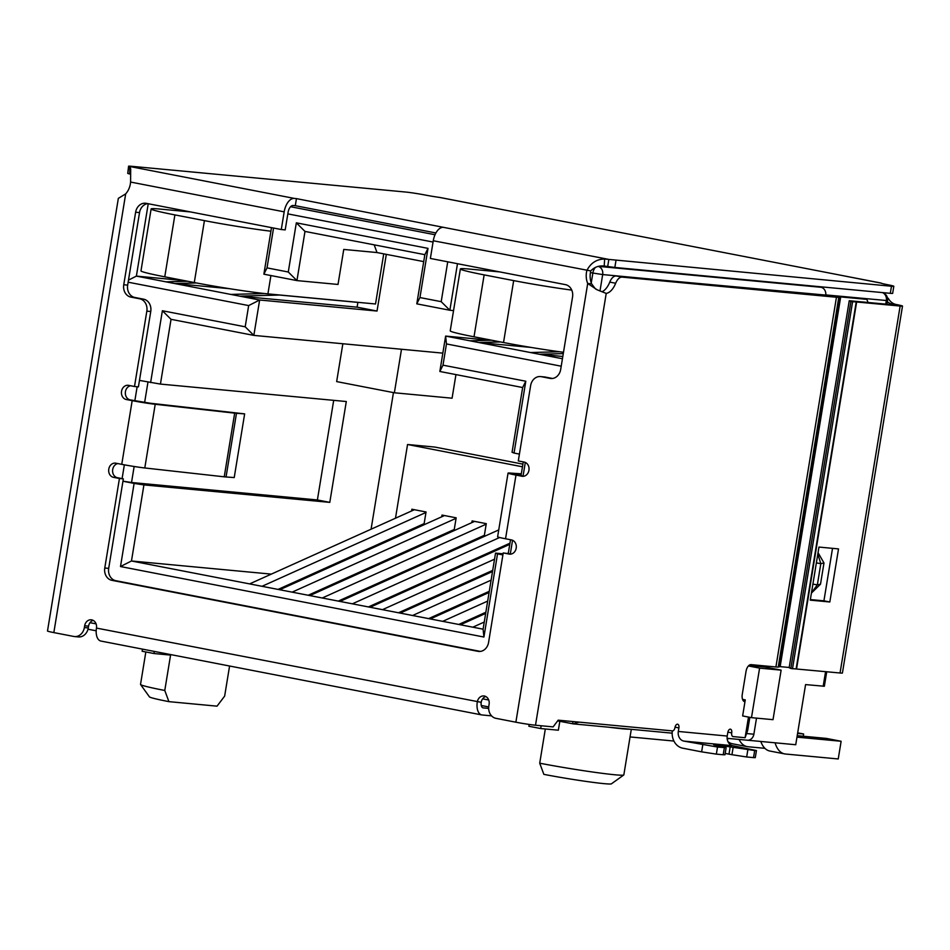 <?xml version="1.0" encoding="UTF-8"?>
<svg xmlns="http://www.w3.org/2000/svg" width="950" height="950" viewBox="0 0 950 950"><rect width="100%" height="100%" fill="white"/><g stroke="black" fill="none" stroke-linecap="round" stroke-linejoin="round"><path stroke-width="1.43" d="M371.557 587.195L369.894 586.862M341.442 581.352L339.779 581.032M423.949 524.792L426.051 511.979L411.884 509.224L411.599 510.957M408.358 530.741L408.168 531.905M404.926 551.689L404.736 552.852M401.494 572.636L401.304 573.788M413.666 587.634L413.856 586.471M417.098 566.687L417.287 565.523M420.529 545.739L420.719 544.576M454.064 530.634L456.166 517.821L441.999 515.066L441.714 516.8M438.473 536.584L438.282 537.736M435.041 557.531L434.851 558.683M431.609 578.479L431.419 579.631M443.781 593.477L443.971 592.313M447.201 572.529L447.402 571.366M450.633 551.582L450.822 550.418M484.179 536.477L486.281 523.652L472.103 520.909L471.829 522.631M468.588 542.426L468.397 543.578M465.156 563.362L464.966 564.526M461.724 584.309L461.534 585.473M473.884 599.308L474.074 598.156M477.316 578.36L477.506 577.208M480.747 557.424L480.938 556.261M498.702 548.257L498.512 549.421M522.464 466.794L407.55 444.505L395.485 518.213M392.243 537.997L392.053 539.161M388.811 558.944L388.621 560.108M364.111 571.14L362.437 570.819M306.992 577.469L305.021 577.279M271.344 574.121L131.468 560.987L120.496 566.544L483.918 637.034L497.527 553.886L495.532 553.114L483.087 629.173L131.468 560.987L143.925 484.916L134.104 483.407L120.496 566.544M462.519 604.426L460.548 604.247M432.416 598.595L430.433 598.405M402.301 592.753L400.318 592.562M599.984 290.997L602.68 274.562L825.716 295.498A7.173 6.009 -84.6 0 0 820.978 287.28L816.299 286.377M765.059 665.95L764.881 666.995L781.126 670.142L759.596 668.123L751.486 717.654L773.015 719.672L781.126 670.142M756.509 718.129L753.873 734.219L747.068 733.578M746.819 740.145A7.173 6.009 -84.6 0 0 747.306 740.216A7.173 6.009 -84.6 0 0 753.873 734.219M743.375 700.863L744.99 701.563M764.881 666.995L748.897 665.487M490.046 340.254L445.633 336.086L439.838 371.474L522.654 387.529L512.05 452.271L514.045 453.055L525.801 381.235L442.997 365.168L446.464 343.936L561.224 366.201M514.045 453.055L519.413 454.1M510.316 553.909L512.549 540.265M523.07 476.069L525.303 462.424M502.906 554.931L497.527 553.886M134.104 483.407L122.954 481.234M137.144 386.745L134.841 400.781M124.355 464.835L122.099 478.61M139.472 380.404L160.431 384.085L171.036 319.331L162.379 310.745L150.623 382.565M128.143 282.197L248.662 305.579L245.195 326.812L162.379 310.745M447.735 261.808L441.204 301.673L419.947 297.552L427.999 248.366L296.329 222.834L288.277 272.009L267.021 267.888L273.553 228.024M747.793 740.24L795.732 744.741L805.576 684.594L824.363 686.256L826.738 671.745M357.105 307.171L357.889 302.397L279.632 295.046L239.721 296.151L357.105 307.171L377.031 311.042L386.317 254.362M377.031 311.042L259.647 300.01L253.852 335.397L442.843 353.139M374.169 244.839L377.019 252.558L423.712 261.606M377.019 252.558L343.758 249.434L338.022 284.454L296.934 280.594L263.874 274.182L271.498 227.632M562.447 358.744L530.516 352.545L559.526 351.749M500.496 341.929L478.848 342.534L530.516 352.545M531.157 347.439L478.848 342.534L469.989 340.812L491.637 340.219M446.464 343.936L445.633 336.086L469.989 340.812M442.997 365.168L439.838 371.474M522.654 387.529L525.801 381.235M508.262 553.506L510.518 539.742M521.016 475.677L523.272 461.902M483.087 629.173L483.918 637.034M122.966 481.187L131.528 482.505L134.152 466.486M144.626 402.479L147.974 382.054M171.036 319.331L253.852 335.397L245.195 326.812M196.424 282.957L174.764 283.551L259.647 300.01L248.662 305.579M229.544 288.693L174.764 283.551L136.384 276.106L128.476 280.119M148.236 203.727L136.384 276.106L184.324 280.606M267.021 267.888L263.874 274.182M296.329 222.834L304.986 231.42L296.934 280.594L288.277 272.009M304.986 231.42L424.852 254.671L427.999 248.366M424.852 254.671L416.801 303.846L419.947 297.552M457.484 263.708L449.861 310.258L416.801 303.846M453.554 310.603L449.861 310.258L441.204 301.673M742.568 699.366L745.263 699.889L742.639 715.932L751.486 717.654M748.422 665.95L759.596 668.123M557.65 720.884L573.194 723.864L578.989 722.119M495.532 553.114L503.084 553.814M160.431 384.085L346.299 401.529L329.793 502.372L143.925 484.916M367.65 550.145L367.84 548.981M371.082 529.197L393.454 392.599M455.952 374.597L452.081 398.204L394.369 392.777L336.656 381.591L342.855 343.758M131.528 482.505L317.395 499.961L333.699 400.354M629.969 729.196A54.91 2.458 -170.7 0 1 609.021 727.237M394.369 392.777L401.494 349.256M142.488 649.111L142.132 651.249L153.947 653.529L154.292 651.403M727.795 738.387L727.474 740.383M673.918 741.047L630.052 736.939M539.719 763.194L543.851 774.357A44.139 1.983 9.3 0 0 587.516 781.613A44.139 1.983 9.3 0 0 611.42 783.833L623.77 774.974A54.91 2.458 -170.7 0 1 594.023 772.219A54.91 2.458 -170.7 0 1 539.719 763.194L545.324 728.971M529.174 724.434L528.877 726.251L540.692 728.543L558.362 730.206L559.823 721.299M229.579 666.009L224.651 696.101L217.039 706.159L168.91 701.646L164.777 690.472L170.572 655.096L153.947 653.529M563.279 353.602L539.374 354.267L562.816 356.464M366.688 568.908L368.363 569.228M407.55 444.505L434.946 447.082L522.904 464.134M317.395 499.961L329.793 502.372M230.862 294.429L264.231 293.514M357.271 302.278L357.889 302.397M541.144 725.752L540.692 728.543M279.015 294.928L279.632 295.046M168.91 701.646A44.139 1.983 -170.7 0 1 149.447 696.861L140.564 684.534A54.91 2.458 -170.7 0 1 140.529 684.416L145.837 651.961M165.906 281.841L187.554 281.236M631.299 729.327L623.841 774.879A54.91 2.458 -170.7 0 1 623.77 774.974M164.777 690.472A54.91 2.458 -170.7 0 1 140.564 684.534M485.664 613.415L460.418 624.779M472.815 627.19L484.251 622.036M489.096 592.467L430.303 618.937M442.7 621.347L487.683 601.089M458.743 624.459L485.854 612.251M492.527 571.52L400.188 613.094M412.585 615.505L491.114 580.141M489.286 591.304L428.628 618.616M509.77 544.35L370.072 607.264M382.482 609.663L494.546 559.194M507.502 553.363L508.357 552.983M492.718 570.356L398.525 612.774M498.75 529.91L339.969 601.421M352.367 603.82L499.629 537.51M509.96 543.186L368.41 606.931M414.366 509.711L249.624 583.894M262.022 586.304L425.968 512.466M424.139 523.628L278.065 589.416M444.481 515.553L279.739 589.736M292.137 592.147L456.083 518.308M454.254 529.471L308.18 595.258M474.596 521.384L309.854 595.579M322.252 597.989L486.198 524.151M484.369 535.313L338.295 601.101M270.916 231.206A53.829 2.411 -170.7 0 1 204.428 220.626L174.895 214.902A53.829 2.411 -170.7 0 1 151.121 208.953A53.829 2.411 -170.7 0 1 159.968 209.071L190.641 211.945M151.121 208.953L140.98 270.869A53.829 2.411 9.3 0 0 164.766 276.818L194.287 282.542A53.829 2.411 9.3 0 0 267.912 293.882L375.523 303.988L383.729 253.852M571.769 290.118A53.829 2.411 -170.7 0 1 513.677 280.606L484.144 274.882A53.829 2.411 -170.7 0 1 460.37 268.933L450.229 330.849A53.829 2.411 9.3 0 0 474.014 336.799L503.536 342.522A53.829 2.411 9.3 0 0 563.504 352.284M796.979 737.129L841.13 741.273L838.232 758.967L785.401 754.003A28.714 15.663 -79 0 1 784.569 753.884A28.714 15.663 -79 0 1 775.081 742.805M797.216 735.668L826.357 738.411L841.13 741.273M764.904 748.327L747.911 746.736A28.714 15.663 -79 0 1 747.08 746.605A28.714 15.663 -79 0 1 739.064 739.444M797.679 732.842L803.629 734.006L803.261 736.238M803.629 734.006L797.572 733.436M460.37 268.933A53.829 2.411 -170.7 0 1 469.217 269.052L499.89 271.926M727.866 741.487A28.714 15.663 101 0 0 732.319 743.743L747.08 746.605M760.807 741.463A28.714 15.663 101 0 0 769.809 751.023L784.569 753.884M778.976 666.603L839.527 296.875L840.691 296.911L780.152 666.627L778.24 667.031A14.357 0.641 9.3 0 1 775.913 666.971L751.106 664.644A7.173 3.919 -79 0 0 746.035 671.353L742.271 694.343A7.173 3.919 101 0 0 744.812 701.765A7.173 3.919 101 0 0 744.954 701.789M839.527 296.875L838.791 297.303A14.357 0.641 -170.7 0 1 836.451 297.243L622.203 277.127A10.771 5.878 101 0 0 615.671 283.254A17.943 9.797 -79 0 1 606.219 293.408L597.134 289.798L587.706 283.48A17.943 15.01 95.4 0 1 586.862 270.548C590.663 263.019 596.588 259.172 604.616 259.017L891.468 286.247A14.357 0.641 9.3 0 0 893.819 286.271A14.357 0.641 9.3 0 0 887.49 284.691A14.357 0.641 -170.7 0 1 881.149 283.112A14.357 0.641 -170.7 0 1 881.172 283.076L440.099 197.505M491.554 715.861L482.125 714.97A12.564 6.852 -79 0 1 481.757 714.922A12.564 6.852 -79 0 1 477.304 701.943A7.173 6.009 95.4 0 1 483.883 695.946A7.173 6.009 95.4 0 1 489.108 704.235L488.822 706.004A10.771 9.013 -84.6 0 0 495.936 718.331L515.874 722.202A14.357 0.641 9.3 0 0 535.503 725.23L553.114 726.881L558.184 720.171L672.446 730.894A3.586 1.959 101 0 0 674.975 727.546A3.586 1.959 -79 0 1 677.623 724.209A3.586 1.959 -79 0 1 678.894 727.914L678.312 731.453L727.225 736.048L727.807 732.509A3.586 1.959 -79 0 1 730.443 729.172A3.586 1.959 -79 0 1 731.714 732.877A3.586 1.959 101 0 0 732.984 736.582A3.586 1.959 101 0 0 733.091 736.594L745.097 737.722L748.481 717.072M440.099 197.517L439.601 197.434A14.357 0.641 -170.7 0 1 425.457 195.083A14.357 0.641 9.3 0 0 405.816 192.054L130.352 166.191L128.594 166.167L130.043 166.974L130.684 168.981L130.589 182.056A17.943 15.01 95.4 0 1 125.685 193.871L118.37 198.348M118.346 198.348L47.5 631.002A14.357 0.641 9.3 0 0 53.841 632.593L73.767 636.453A10.771 9.013 -84.6 0 0 74.504 636.559A10.771 9.013 -84.6 0 0 84.36 627.558L84.657 625.789A7.173 6.009 95.4 0 1 91.224 619.792A7.173 6.009 95.4 0 1 96.461 628.081A12.564 6.852 101 0 0 100.914 641.06L481.757 714.922M756.449 750.559L754.68 750.536L753.528 757.613L755.286 757.637L756.449 750.559L732.794 745.703A8.431 7.054 95.4 0 1 727.225 736.048M732.794 745.703L683.893 741.107A8.431 7.054 95.4 0 1 678.312 731.453M683.893 741.107L717.511 747.044L726.121 747.709L713.664 744.764L719.293 745.251L754.68 750.536M702.786 744.776L701.623 751.854L682.729 748.184A15.616 13.062 95.4 0 1 672.315 730.894M601.956 291.769A17.943 9.797 101 0 0 609.769 282.103L615.671 283.254M622.203 277.127L616.301 275.987A10.771 5.878 101 0 0 609.769 282.103M616.301 275.987L832.461 295.699A14.357 0.641 -170.7 0 1 834.789 295.759L860.973 298.217L866.875 299.369L840.691 296.911M780.152 666.627L789.189 667.482M749.835 717.333L747.697 730.336L745.097 737.722M868.015 302.444L866.875 299.369M597.134 289.798L595.365 288.824L591.624 283.848A17.943 15.01 -84.6 0 1 590.769 270.916L433.271 240.754L430.374 258.447L565.44 284.644A10.771 9.013 95.4 0 1 572.553 296.97L560.678 369.503A10.771 9.013 95.4 0 1 550.822 378.504A10.771 9.013 95.4 0 1 550.086 378.397L541.227 376.675A10.771 9.013 -84.6 0 0 540.503 376.58A10.771 9.013 -84.6 0 0 530.634 385.581L518.296 460.94L524.198 462.08A7.173 6.009 95.4 0 1 528.984 470.012A7.173 6.009 95.4 0 1 522.369 476.306A7.173 6.009 95.4 0 1 521.883 476.235L515.981 475.095A17.943 0.808 -170.7 0 1 508.048 473.112A17.943 0.808 -170.7 0 1 509.782 473.041L521.312 473.812M508.048 473.112L497.622 536.798A17.943 0.808 9.3 0 0 505.543 538.769L511.456 539.921A7.173 6.009 95.4 0 1 516.242 547.853A7.173 6.009 95.4 0 1 509.616 554.147A7.173 6.009 95.4 0 1 509.129 554.076L503.227 552.924L488.573 642.438A10.771 9.013 95.4 0 1 478.705 651.439A10.771 9.013 95.4 0 1 477.981 651.332L111.898 580.331A10.771 9.013 95.4 0 1 104.773 568.005L119.439 478.491L113.525 477.351A7.173 6.009 95.4 0 1 108.739 469.419A7.173 6.009 95.4 0 1 115.366 463.125A7.173 6.009 95.4 0 1 115.853 463.196L121.754 464.336A17.943 0.808 9.3 0 0 144.792 467.97L155.218 404.284A17.943 0.808 -170.7 0 1 132.181 400.651L126.279 399.511A7.173 6.009 95.4 0 1 121.493 391.578A7.173 6.009 95.4 0 1 128.107 385.284A7.173 6.009 95.4 0 1 128.594 385.356L134.496 386.508L146.834 311.137A10.771 9.013 -84.6 0 0 139.721 298.811L130.863 297.089A10.771 9.013 95.4 0 1 123.749 284.762L135.624 212.23A10.771 9.013 95.4 0 1 145.481 203.229A10.771 9.013 95.4 0 1 146.217 203.336L281.283 229.532L284.181 211.838A14.357 7.837 -79 0 1 294.322 198.419L128.891 166.333L127.739 173.411L129.651 173.993L130.043 166.974M74.504 636.559L78.411 636.928A10.771 9.013 -84.6 0 0 88.279 627.926L84.36 627.558M701.623 751.854L716.347 754.122L717.511 747.044M591.624 283.848L587.706 283.48L515.874 722.202M433.271 240.754A14.357 7.837 -79 0 1 443.412 227.335L296.447 198.621L295.296 205.699L435.907 232.964M485.794 696.516A7.173 6.009 -84.6 0 0 481.211 702.311A5.379 2.933 -79 0 0 483.122 707.869A5.379 2.933 -79 0 0 483.277 707.893L488.656 708.403M93.147 620.362A7.173 6.009 -84.6 0 0 88.564 626.157L88.279 627.926M281.283 229.532L285.202 229.9L288.099 212.206A7.173 3.919 -79 0 1 293.17 205.497L295.296 205.699M296.447 198.621L294.322 198.419M147.725 203.621A10.771 9.013 -84.6 0 0 139.531 212.598L127.656 285.131A10.771 9.013 -84.6 0 0 134.781 297.457L143.64 299.179L139.721 298.811M134.496 386.508L138.415 386.864L150.753 311.505A10.771 9.013 -84.6 0 0 143.64 299.179M130.542 385.736A7.173 6.009 -84.6 0 0 125.329 392.825A7.173 6.009 -84.6 0 0 130.186 399.879L149.922 403.192L244.649 413.879L234.223 477.565L226.053 476.983L236.479 413.298L234.674 413.131L224.236 476.817L144.792 467.97M117.788 463.564A7.173 6.009 -84.6 0 0 112.587 470.666A7.173 6.009 -84.6 0 0 117.444 477.707L123.346 478.859L119.439 478.491M104.773 568.005L108.692 568.373L123.346 478.859M108.692 568.373A10.771 9.013 -84.6 0 0 115.805 580.699L111.898 580.331M480.379 651.415L115.805 580.699M503.227 552.924L511.1 554.064M541.227 376.675L545.146 377.043A10.771 9.013 -84.6 0 0 544.409 376.948L540.503 376.58M545.146 377.043L552.496 378.48M753.528 757.613L746.676 756.972L747.828 749.894M733.103 747.626L731.951 754.704L746.676 756.972M731.951 754.704L725.182 753.433M724.351 747.686L723.199 754.763L724.969 754.787L726.121 747.709M723.199 754.763L716.347 754.122M818.045 552.674L823.982 562.97L820.503 584.202L811.419 593.085M521.194 474.561L515.138 474.264L523.854 476.223M604.616 259.017L604.224 266.036L607.691 266.499L608.843 259.421L443.412 227.335M590.769 270.916C594.379 267.081 598.868 265.466 604.224 266.036M155.218 404.284L234.674 413.131M817.796 554.135L820.824 563.647L823.982 562.97M820.503 584.202L817.344 584.879L811.466 592.812M812.891 584.119L817.344 584.879L820.824 563.647L816.371 562.899M607.691 266.499L614.84 267.461L616.004 260.383M128.594 166.167L127.739 173.411M836.736 274.455L881.161 283.147M891.468 286.247L890.304 293.324A14.357 0.641 9.3 0 0 892.668 293.348L893.819 286.271M890.304 293.324L614.84 267.461M236.479 413.298L244.649 413.879M224.236 476.817L226.053 476.983M887.502 298.193L888.226 298.264A14.357 12.017 -84.6 0 0 896.159 304.499A14.357 0.641 -170.7 0 1 902.5 306.09A14.357 0.641 -170.7 0 1 900.137 306.054L840.049 672.992A14.357 0.641 9.3 0 0 842.413 673.028L902.5 306.09M840.049 672.992L790.816 668.491L850.903 301.554L849.241 300.734L894.235 304.914L892.252 304.131A14.357 12.017 95.4 0 1 887.336 301.72M849.241 300.734L789.153 667.672L790.816 668.491M838.518 548.91L818.959 547.069L810.267 600.151L829.825 601.979L838.518 548.91M796.136 668.883L856.223 301.946L900.137 306.054M810.362 599.569L823.923 600.839L832.521 548.352M829.825 601.979L823.923 600.839M850.903 301.554L856.223 301.946M792.49 668.788L852.578 301.851M435.029 234.745L290.558 206.72M820.978 287.28L598.227 266.356M287.814 213.881L433.058 242.048M590.425 272.567L592.859 273.042A7.173 3.919 -79 0 1 595.555 267.342M598.144 266.38A7.173 6.009 95.4 0 1 602.68 274.562L592.859 273.042L591.256 282.874M886.92 304.226L887.514 300.616L825.799 294.916M885.756 304.119L886.338 300.604A7.173 6.009 -84.6 0 0 882.289 292.564M488.728 700.019L482.647 698.844M96.081 623.865L90.001 622.689M87.994 629.209L96.188 630.8L87.994 629.221M481.27 705.482L488.704 706.931L481.27 705.494M572.779 721.537A5.379 2.933 -79 0 1 572.684 723.793M823.187 686.244L825.574 671.638M204.428 220.626L194.287 282.542M164.766 276.818L174.895 214.902M267.912 293.882L270.916 275.559M513.677 280.606L503.536 342.522M474.014 336.799L484.144 274.882M775.913 666.971L836.451 297.243M606.219 293.408L535.503 725.23M53.841 632.593L125.685 193.871M731.714 732.877L727.878 732.129M675.046 727.166L678.894 727.914M778.24 667.031L838.791 297.303M515.981 475.095L505.543 538.769M121.754 464.336L132.181 400.651M284.181 211.838L130.589 182.056M96.461 628.081L481.211 702.311M88.564 626.157L84.657 625.789M139.531 212.598L135.624 212.23M127.656 285.131L123.749 284.762M134.781 297.457L130.863 297.089M146.834 311.137L150.753 311.505M126.279 399.511L130.186 399.879M117.444 477.707L113.525 477.351M477.981 651.332L479.441 651.474M510.114 554.159L509.129 554.076M522.856 476.33L521.883 476.235M551.558 378.539L550.086 378.397M728.994 754.122L730.158 747.056M484.025 206.055L439.601 197.434M892.157 304.713L896.159 304.499M796.551 668.907L856.639 301.969M887.514 300.616A7.173 7.173 0 0 0 882.526 292.588M573.194 723.864L672.161 733.163M727.106 738.316L747.306 740.216"/></g></svg>
